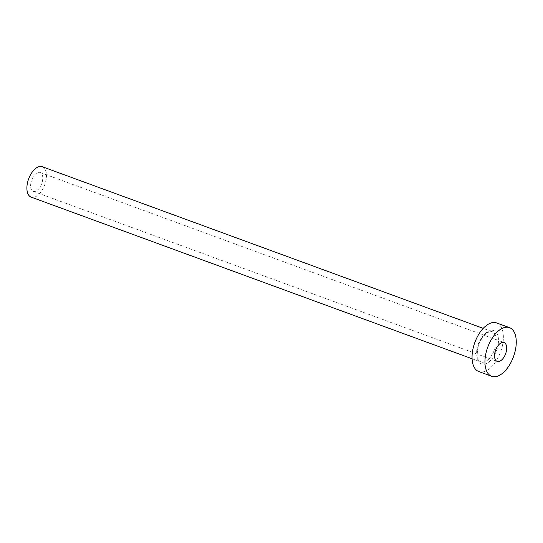 <?xml version="1.0" encoding="UTF-8"?>
<svg xmlns="http://www.w3.org/2000/svg" width="543" height="543" viewBox="0 0 543 543"><rect width="100%" height="100%" fill="white"/><g stroke="black" fill="none" stroke-linecap="round" stroke-linejoin="round"><path stroke-width="0.41" stroke-dasharray="2.71 2.04" d="M30.775 183.643A10.032 5.315 -69.9 0 1 40.134 172.484A10.032 5.315 -69.9 0 1 42.592 180.174A10.032 5.315 -69.9 0 1 33.225 191.333A10.032 5.315 -69.9 0 1 30.775 183.643M42.252 166.715A16.181 8.579 -69.9 0 1 46.209 179.115A16.181 8.579 -69.9 0 1 31.107 197.102M496.628 322.936A25.894 13.724 -69.9 0 1 502.961 342.776A25.894 13.724 -69.9 0 1 478.804 371.561M498.196 344.174A17.804 9.435 110.1 0 0 490.186 330.504A17.804 9.435 110.1 0 0 477.236 350.323A17.804 9.435 110.1 0 0 485.245 364A17.804 9.435 110.1 0 0 498.196 344.174M476.897 349.577A16.181 8.579 -69.9 0 1 491.999 331.583A16.181 8.579 -69.9 0 1 495.956 343.984A16.181 8.579 -69.9 0 1 480.854 361.971A16.181 8.579 -69.9 0 1 476.897 349.577M40.134 172.484L504.053 342.552M472.084 358.76L480.854 361.971L479.211 360.769L477.976 358.441L477.548 350.092C478.308 343.224 481.641 337.332 487.533 332.404L491.999 331.583L483.229 328.366M33.225 191.333L497.15 361.394"/><path stroke-width="0.81" d="M506.51 350.242A10.032 5.315 110.1 0 0 504.053 342.552A10.032 5.315 110.1 0 0 494.693 353.71A10.032 5.315 110.1 0 0 497.15 361.394A10.032 5.315 110.1 0 0 506.51 350.242M472.084 358.76L31.107 197.102A16.181 8.579 -69.9 0 1 27.15 184.701A16.181 8.579 -69.9 0 1 42.252 166.715L483.229 328.366M491.686 376.285L478.804 371.561A25.894 13.724 -69.9 0 1 472.464 351.721A25.894 13.724 -69.9 0 1 496.628 322.936L509.517 327.66A25.894 13.724 -69.9 0 1 515.85 347.5A25.894 13.724 -69.9 0 1 491.686 376.285A25.894 13.724 -69.9 0 1 485.354 356.446A25.894 13.724 -69.9 0 1 509.517 327.66"/></g></svg>
